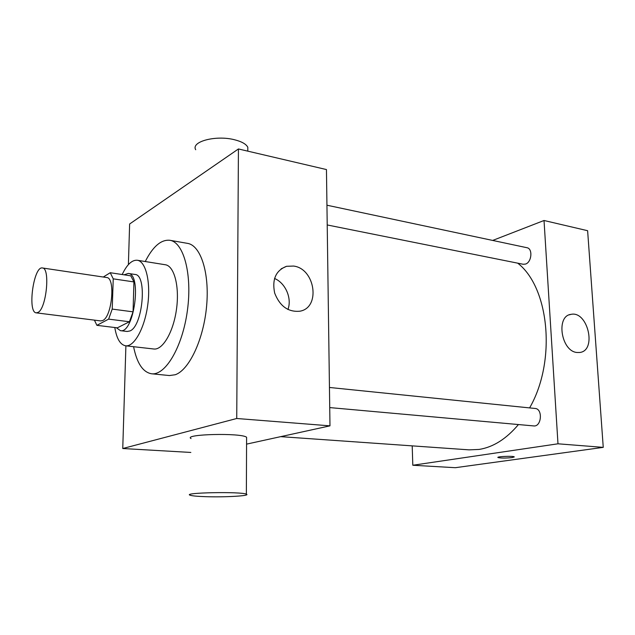 <?xml version="1.0" encoding="UTF-8"?>
<svg xmlns="http://www.w3.org/2000/svg" width="635" height="635" viewBox="0 0 635 635"><rect width="100%" height="100%" fill="white"/><g stroke="black" fill="none" stroke-linecap="round" stroke-linejoin="round"><path stroke-width="0.95" d="M38.108 312.372L36.29 312.857C27.186 312.626 33.607 265.755 42.434 267.978C50.395 267.772 46.49 308.292 38.108 312.372M42.434 267.978L106.664 277.527C115.618 277.527 112.101 316.698 102.759 320.484L100.727 320.921L36.29 312.857M110.244 272.717L130.802 275.836L133.929 281.924L133.056 311.841L112.212 309.086L113.236 278.844L110.244 272.717L103.283 277.027M133.056 311.841L129.429 321.755L117.332 327.835L96.893 325.334L94.417 320.127M96.893 325.334L108.633 319.127L112.212 309.086M129.429 321.755L108.633 319.127M116.395 327.724L120.42 330.66C133.977 334.018 142.216 273.852 128.254 273.439L124.047 274.804M128.254 273.439L134.977 274.463C147.447 274.542 142.899 326.271 129.921 330.954L127.167 331.478L120.42 330.66M133.929 281.924L113.236 278.844M114.8 327.525C116.65 338.677 120.253 344.765 125.611 345.797C134.112 347.051 144.589 328.39 147.701 305.252C150.924 282.123 145.844 261.334 137.319 260.255C131.977 259.802 126.929 264.557 122.19 274.526M125.611 345.797L153.805 348.996C162.679 350.282 173.442 331.97 176.498 309.189C179.673 286.433 174.228 265.898 165.338 264.755L137.319 260.255M133.588 346.702C136.89 363.212 142.875 372.237 151.551 373.777C165.402 375.69 182.499 346.964 187.381 310.682C192.437 274.423 183.682 242.165 169.831 240.284C161.06 239.435 152.868 246.515 145.256 261.525M169.831 240.284L187.508 243.364C200.668 245.293 209.693 272.828 206.605 306.118C203.644 339.392 189.214 369.951 175.26 374.737L169.402 375.555L151.551 373.777M125.897 345.837L122.753 448.516L236.736 418.497L238.435 148.955L129.635 223.988L128.389 264.628M190.833 452.445L122.753 448.516M246.57 444.127L329.978 425.847L326.453 169.561L238.435 148.955M191.056 438.571C182.594 434.118 241.57 432.697 246.594 437.261L246.594 438.563M329.978 425.847L236.736 418.497M293.6 266.057C315.27 268.661 320.873 307.753 299.887 311.206C288.258 312.285 279.852 306.245 274.669 293.084C271.899 279.36 275.868 270.431 286.568 266.295L293.6 266.057M287.925 309.499C292.163 298.442 285.512 283.004 274.526 278.471M205.256 496.657C224.846 497.388 251.317 495.84 246.364 494.165C241.268 491.458 181.546 492.609 190.151 495.229C192.143 495.903 197.183 496.38 205.256 496.657M195.699 149.733C190.754 141.613 215.94 134.898 234.498 139.748C241.729 141.573 246.166 144.082 247.809 147.264L247.793 151.035M517.7 263.16C549.354 287.496 556.577 361.267 529.606 407.9M518.446 424.553C506.357 438.888 493.252 447.183 479.123 449.429L469.106 449.858L280.662 436.65M329.724 407.591L533.662 425.918C541.552 427.077 543.052 408.813 535.107 408.464L329.446 387.469M326.946 205.208L526.931 247.713C532.971 248.531 531.741 262.334 525.47 264.081L523.192 264.263L327.215 224.957M412.202 445.873L412.806 465.249L557.982 443.801L544.028 220.496L492.689 240.435M544.028 220.496L587.621 230.703L603.25 447.365L455.295 467.701L412.806 465.249M603.25 447.365L557.982 443.801M576.913 352.481C561.102 351.203 555.728 315.897 570.984 314.365C587.796 310.507 597.114 350.655 579.755 352.481L576.913 352.481M514.279 456.938L512.056 457.589C505.484 458.24 500.785 458.224 497.959 457.541C496.157 456.517 513.247 455.779 514.207 456.843L512.056 457.597C505.484 458.232 500.785 458.216 497.959 457.533L497.888 457.438M286.568 266.295L281.162 268.827M246.364 494.165L246.594 437.261M247.809 147.264L247.793 151.146M569.27 314.849L570.984 314.365"/></g></svg>
